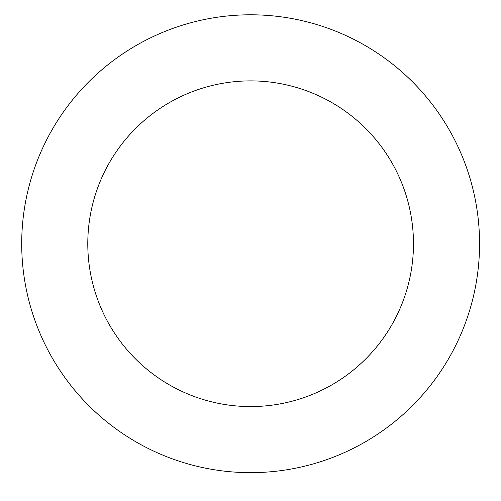 <?xml version="1.0" encoding="UTF-8"?>
<svg xmlns="http://www.w3.org/2000/svg" width="501" height="501" viewBox="0 0 501 501"><rect width="100%" height="100%" fill="white"/><g stroke="black" fill="none" stroke-linecap="round" stroke-linejoin="round"><path stroke-width="0.75" d="M329.645 28.864A228.932 228.932 0 0 0 25.05 282.727A228.932 228.932 0 0 0 397.199 419.587A228.932 228.932 0 0 0 329.645 28.864M306.837 90.894A162.844 162.844 0 0 0 90.167 271.473A162.844 162.844 0 0 0 354.89 368.824A162.844 162.844 0 0 0 306.837 90.894"/></g></svg>
